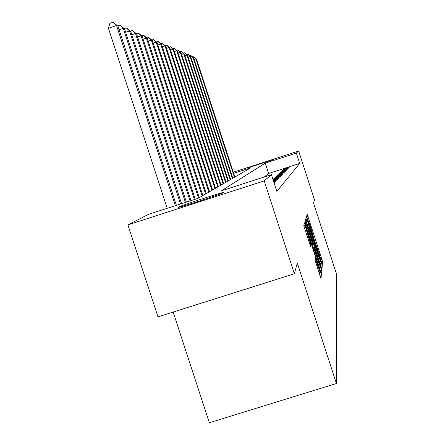 <?xml version="1.0" encoding="UTF-8"?>
<svg xmlns="http://www.w3.org/2000/svg" width="445" height="445" viewBox="0 0 445 445"><rect width="100%" height="100%" fill="white"/><g stroke="black" fill="none" stroke-linecap="round" stroke-linejoin="round"><path stroke-width="0.67" d="M321.785 263.279L322.347 264.803L322.631 261.955L321.891 259.318L307.206 214.295L306.611 216.198L307.122 218.033L310.46 226.461L314.459 240.667L318.887 252.482L321.785 263.279M178.156 207.242C180.214 205.835 220.231 192.78 223.401 192.479L223.635 192.568C222.8 193.575 181.999 206.925 178.412 207.364L178.156 207.242M248.366 167.732L273.792 159.499L248.366 167.732M314.938 259.836L320.984 278.57L321.373 274.804L320.561 271.906L304.564 222.895L303.779 225.415L304.575 228.302L310.743 246.964L311.022 245.64L305.57 227.184L307.957 233.575L317.93 264.352L320.05 272.151L315.171 258.384L314.938 259.836M233.275 172.198L298.673 151.033L314.482 199.866L313.575 203.198L336.559 274.192L336.409 383.523L297.299 262.967L294.362 273.747L264.23 180.904L127.893 224.875L148.424 214.368L198.064 198.348L250.796 167.793L233.647 173.344M298.673 151.033L296.337 153.058L265.259 163.115L221.332 190.838L271.417 174.674L264.23 180.904M271.417 174.674L276.851 191.422L299.696 163.432L296.337 153.058M321.101 266.816L321.941 269.025L322.263 265.704L321.501 262.989L306.433 216.804L305.743 219.035L306.494 221.738L321.101 266.816M321.83 270.115L321.485 273.647L320.617 271.372L305.565 224.92L304.792 222.127L305.114 221.098L312.017 242.041L312.874 244.355L313.041 243.526L305.543 219.702L321.045 267.312L321.83 270.115L320.361 270.582M299.696 163.432L268.613 173.467L264.313 176.965M284.244 168.683L283.738 169.172L289.011 167.47L289.467 166.997L284.244 168.683L284.338 168.978M283.176 169.717L282.647 170.224L288.026 168.488L288.505 167.993L283.176 169.717L283.276 170.023M282.063 170.785L281.513 171.319L287.008 169.545L287.503 169.033L282.063 170.785L282.169 171.108M280.906 171.904L280.333 172.46L285.94 170.652L286.458 170.112L280.906 171.904L281.012 172.237M279.699 173.072L279.098 173.65L284.828 171.803L285.367 171.242L279.699 173.072L279.81 173.422M278.437 174.29L277.808 174.896L283.671 173.005L284.233 172.421L278.437 174.29L278.553 174.657M277.118 175.564L276.462 176.198L282.453 174.262L283.042 173.65L277.118 175.564L277.241 175.947M275.733 176.899L275.049 177.555L281.184 175.58L281.802 174.941L275.733 176.899L275.867 177.294M274.292 178.289L273.569 178.985L279.849 176.96L280.5 176.287L274.292 178.289L274.426 178.712M273.041 179.669L279.132 177.705L278.453 178.406L273.18 180.108M273.341 180.598L277.702 179.19L276.985 179.93L273.491 181.054M273.653 181.571L276.195 180.748L275.444 181.527L273.814 182.055M273.987 182.595L274.61 182.394L274.092 182.923M173.161 312.073L209.334 422.75L336.409 383.523M294.362 273.747L157.986 316.868L127.893 224.875M268.613 173.467L265.259 163.115M321.123 262.578L307.478 220.442L309.781 229.258L318.425 255.942L321.123 262.578M318.264 261.321L320.517 267.389L318.453 259.847L314.198 247.053L314.042 247.898L314.821 250.696L318.264 261.321L317.446 261.582M234.849 177.032L196.518 59.096L195.956 58.857L234.437 177.271M192.679 57.043L193.898 56.815L196.518 59.096M193.67 56.715L195.956 58.857L194.165 59.452M232.774 178.234L193.664 57.895L193.074 57.65L232.351 178.478M189.72 55.809L190.988 55.564L193.664 57.895M190.749 55.464L193.074 57.65L191.216 58.267M230.621 179.485L190.688 56.649L190.076 56.393L230.176 179.741M186.633 54.518L187.951 54.268L190.688 56.649M187.707 54.162L190.076 56.393L188.135 57.038M228.374 180.787L187.59 55.347L186.95 55.08L227.912 181.054M183.418 53.178L184.792 52.916L187.59 55.347M184.536 52.805L186.95 55.08L184.925 55.753M226.027 182.144L184.352 53.99L183.69 53.712L225.548 182.422M180.058 51.776L181.493 51.503L184.352 53.99M181.221 51.386L183.69 53.712L181.577 54.412M223.579 183.562L180.976 52.571L180.281 52.282L223.079 183.852M176.548 50.313L178.05 50.029L180.976 52.571M177.766 49.907L180.281 52.282L178.072 53.016M221.02 185.048L177.444 51.092L176.721 50.786L220.492 185.348M172.877 48.783L174.446 48.488L177.444 51.092M174.151 48.36L176.721 50.786L174.407 51.553M218.339 186.6L173.75 49.54L172.994 49.217L217.789 186.917M169.039 47.181L170.68 46.875L173.75 49.54M170.368 46.742L172.994 49.217L170.569 50.024M215.536 188.224L169.879 47.915L169.083 47.582L214.963 188.558M165.012 45.507L166.73 45.184L169.879 47.915M166.402 45.045L169.083 47.582L166.541 48.427M212.599 189.926L165.824 46.213L164.989 45.863L211.992 190.276M160.79 43.755L162.586 43.41L165.824 46.213M162.247 43.265L164.989 45.863L162.319 46.747M209.512 191.712L161.563 44.422L160.684 44.055L208.872 192.084M156.351 41.908L158.242 41.552L161.563 44.422M157.886 41.396L160.684 44.055L157.88 44.989M206.263 193.592L157.085 42.542L156.162 42.158L205.596 193.981M151.684 39.972L153.67 39.594L157.085 42.542M153.297 39.433L156.162 42.158L153.208 43.137M202.853 195.572L152.374 40.567L151.4 40.156L202.147 195.978M146.772 37.931L148.864 37.536L152.374 40.567M148.469 37.369L151.4 40.156L148.291 41.196M199.254 197.658L147.406 38.481L146.377 38.048L198.514 198.086M141.588 35.784L143.791 35.366L147.406 38.481M143.373 35.188L146.377 38.048L143.095 39.143M195.26 199.249L142.166 36.279L141.082 35.823L194.421 199.521M136.114 33.52L138.445 33.075L142.166 36.279M138 32.886L141.082 35.823L137.611 36.985M190.95 200.645L136.626 33.953L135.48 33.475L190.054 200.929M130.329 31.122L132.321 30.455L132.788 30.655L136.626 33.953M132.321 30.455L135.48 33.475L131.803 34.699M186.377 202.119L130.758 31.495L129.545 30.983L185.432 202.425M124.2 28.586L126.308 27.879L126.803 28.096L130.758 31.495M126.308 27.879L129.545 30.983L125.651 32.285M181.538 203.682L124.539 28.881L123.254 28.341L180.537 204.005M117.691 25.899L119.927 25.154L120.45 25.376L124.539 28.881M119.927 25.154L123.254 28.341L119.115 29.726M176.392 205.34L117.936 26.11L116.562 25.532L108.441 28.258L167.198 208.31M108.441 28.258L109.904 23.34L113.147 22.25L116.562 25.532L175.33 205.685M113.147 22.25L117.936 26.11M306.777 216.904L308.018 216.504M321.012 259.596L321.891 259.318M321.485 262.316L322.631 261.955M305.832 219.53L307.272 219.068M320.011 263.462L321.501 262.989M320.878 266.138L322.263 265.704M306.216 220.848L307.473 220.447L306.21 220.848M306.282 221.082L307.395 220.726M309.008 229.503L309.781 229.258M317.658 256.187L318.425 255.942M305.187 223.707L305.993 223.451M311.2 242.303L312.017 242.041M311.956 244.639L312.868 244.35L311.956 244.644M319.466 267.812L321.045 267.312M312.874 247.476L314.187 247.064L312.874 247.47M313.108 248.199L314.042 247.898M314.003 250.958L314.821 250.696M315.21 261.004L316.05 260.737M316.857 266.193L317.73 265.921M306.777 235.094L307.651 234.815M309.353 243.037L310.226 242.759M310.293 245.874L311.022 245.64M303.846 225.804L305.459 225.287M320.094 272.051L320.561 271.906M319.805 275.294L321.373 274.804M319.977 263.351L321.04 263.017M319.438 267.729L320.517 267.389M318.904 272.512L320.05 272.151M304.347 227.573L305.548 227.189"/></g></svg>
